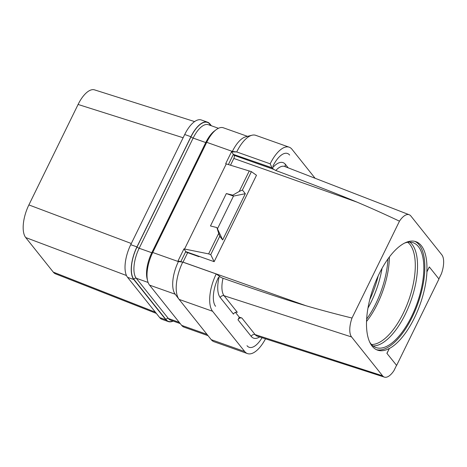 <?xml version="1.0" encoding="UTF-8"?>
<svg xmlns="http://www.w3.org/2000/svg" width="467" height="467" viewBox="0 0 467 467"><rect width="100%" height="100%" fill="white"/><g stroke="black" fill="none" stroke-linecap="round" stroke-linejoin="round"><path stroke-width="0.7" d="M211.405 125.781L209.963 123.983A25.977 11.185 109.5 0 0 207.535 122.179L201.324 119.978A25.977 11.185 109.5 0 0 184.71 134.514L130.737 244.69A25.977 11.185 109.5 0 0 127.555 277.322L159.673 317.583A25.977 11.185 109.5 0 0 162.107 319.381L168.318 321.582A25.977 11.185 109.5 0 0 173.175 321.074M156.352 313.41L55.573 273.872A25.977 11.185 -70.5 0 1 53.291 272.127L25.708 237.551A25.977 11.185 -70.5 0 1 28.884 204.92L78.094 104.462A25.977 11.185 -70.5 0 1 94.556 89.874L194.611 121.583M404.72 243.033A55.602 23.94 -70.5 0 1 413.19 242.741A55.602 23.94 -70.5 0 1 411.596 316.445A55.602 23.94 109.5 0 1 376.028 347.559A55.602 23.94 109.5 0 1 369.636 342.002M376.46 349.69A57.523 24.763 109.5 0 0 412.18 317.175A57.523 24.763 -70.5 0 0 414.865 241.363M389.25 348.487A57.523 24.763 -70.5 0 1 377.494 350.116A57.523 24.763 -70.5 0 1 379.146 273.872A57.523 24.763 -70.5 0 1 415.934 241.684A57.523 24.763 -70.5 0 1 426.85 271.73L429.325 266.937L438.957 279.015L396.623 365.428L386.886 353.315L389.355 348.522A57.523 24.763 -70.5 0 0 426.955 271.771L426.85 271.73M396.623 365.428L386.886 353.315M396.518 365.392L393.955 370.623A18.557 7.986 109.5 0 1 384.405 377.126L257.305 336.176A22.428 9.655 -70.5 0 1 255.093 334.582L382.572 375.807A18.557 7.986 109.5 0 0 384.405 377.126M438.881 278.922L441.414 273.75A18.557 7.986 109.5 0 0 441.84 254.83L410.855 215.987A18.557 7.986 109.5 0 0 409.209 214.738A18.557 7.986 109.5 0 0 399.472 221.177L352.013 318.045A18.557 7.986 109.5 0 0 351.587 336.97L382.572 375.807M386.991 353.35L389.355 348.522M426.955 271.771L429.325 266.937M232.87 155.377L233.366 154.39L234.119 155.336L273.901 169.439L272.074 167.91L270.177 163.818A29.69 12.784 -70.5 0 1 289.172 147.181A29.69 12.784 -70.5 0 1 291.957 149.242L315.114 178.277M273.901 169.439L275.816 170.508C310.281 183.373 337.302 193.893 356.887 202.077C370.325 207.745 384.516 214.114 399.472 221.177M234.119 155.336A2.475 1.062 109.5 0 1 233.821 158.447L230.511 165.195M187.658 252.67L183.017 262.139A2.475 1.062 109.5 0 1 182.994 262.185M352.013 318.045C335.592 313.987 320.28 309.89 306.083 305.768C285.518 299.668 257.831 290.497 223.028 278.262L220.984 277.456L219.362 276.178A25.522 10.986 109.5 0 0 220.22 297.537A3.094 2.697 141.4 0 1 224.107 295.745L237.329 312.324A3.094 2.697 -38.6 0 0 233.447 314.11L220.22 297.537M272.121 167.816L233.354 154.379L228.392 164.553M180.927 261.403L185.743 251.608L198.37 256.079L198.744 256.558A1.238 0.531 109.5 0 0 198.86 256.64A1.238 0.531 109.5 0 0 199.339 256.424M186.38 252.174A1.238 0.531 -70.5 0 1 186.234 252.162A1.238 0.531 -70.5 0 1 186.117 252.081L183.934 248.893L208.632 253.896L210.74 254.643L214.155 261.678L198.37 256.079M184.523 249.104L226.262 163.905L225.672 163.695L231.556 151.682L233.354 154.379M226.262 163.905L251.398 171.646L256.488 175.265L214.155 261.678M265.519 338.826A29.69 12.784 -70.5 0 1 247.481 353.583L214.009 341.721A29.69 12.784 -70.5 0 1 211.23 339.661L179.112 299.4A29.69 12.784 -70.5 0 1 178.954 299.201L175.096 294.047A25.977 11.185 109.5 0 1 178.406 261.59L178.639 261.117L178.044 260.907L183.934 248.893M215.561 306.288A22.883 9.854 -70.5 0 1 218.363 277.55M179.112 299.4L212.578 311.267A29.69 12.784 -70.5 0 1 216.221 273.96L219.362 276.178M219.157 275.927L218.819 275.81M239.267 317.163L237.983 319.796A3.094 2.697 141.4 0 1 241.865 318.004L239.267 317.163L235.438 312.365M247.481 353.583A29.69 12.784 -70.5 0 1 244.696 351.528L212.578 311.267M262.045 337.705A22.883 9.854 -70.5 0 1 249.022 347.238A22.883 9.854 -70.5 0 1 248.958 347.214A22.883 9.854 -70.5 0 1 247.008 345.703M206.998 334.36L181.669 325.382L149.551 285.121A25.977 11.185 109.5 0 1 152.727 252.489L206.706 142.312A25.977 11.185 109.5 0 1 223.319 127.777L247.516 136.352M181.669 325.382A25.977 11.185 109.5 0 0 184.103 327.18L208.043 335.668M231.556 151.682L232.152 151.886L232.379 151.413L206.706 142.312M178.639 261.117L182.749 262.098L216.221 273.96M178.954 299.201A29.69 12.784 -70.5 0 1 182.749 262.092L178.406 261.59L152.727 252.489M252.005 135.226L245.759 136.796A25.977 11.185 109.5 0 0 232.379 151.413L236.711 151.944A29.69 12.784 -70.5 0 1 252.005 135.226A29.69 12.784 -70.5 0 1 255.706 135.319L289.172 147.181M232.152 151.886L236.711 151.944L270.177 163.818M272.074 167.91L248.666 159.685M233.366 154.39L248.088 159.527M272.868 166.287A22.883 9.854 -70.5 0 1 287.31 153.421A22.883 9.854 -70.5 0 1 287.38 153.439A22.883 9.854 -70.5 0 1 289.645 155.067M251.398 171.646L242.391 190.028L239.227 191.441L249.29 170.899M239.227 191.441L232.753 195.159L226.337 193.554L210.459 225.958L216.875 227.563L222.671 239.927L245.321 193.7L233.482 196.093L226.337 193.554M208.632 253.896L218.696 233.354L216.875 227.563M210.74 254.643L219.747 236.261L222.671 239.927M242.391 190.028L245.321 193.7M219.747 236.261L218.696 233.354M232.753 195.159L233.482 196.093L217.616 228.491M168.318 321.582A25.977 11.185 109.5 0 1 165.884 319.784L133.766 279.523L127.555 277.322M207.535 122.179A25.977 11.185 109.5 0 0 190.915 136.714L136.942 246.891A25.977 11.185 109.5 0 0 133.766 279.523M155.365 312.178L53.291 272.127M126.464 275.512L25.708 237.551M131.315 243.511L28.884 204.92M183.128 137.747L78.094 104.462M378.171 275.909A54.767 23.578 -70.5 0 1 369.718 299.744M382.047 268.327A55.602 23.94 -70.5 0 1 371.107 302.091A55.602 23.94 -70.5 0 1 367.955 308.08M387.937 258.963A55.602 23.94 -70.5 0 1 375.789 303.748A55.602 23.94 -70.5 0 1 366.636 319.06M389.385 256.996A54.767 23.578 -70.5 0 1 377.33 304.064A54.767 23.578 -70.5 0 1 366.519 321.5M407.744 242.274A54.767 23.578 -70.5 0 1 403.254 313.258A54.767 23.578 -70.5 0 1 371.504 344.5M409.863 242.139A55.602 23.94 -70.5 0 1 405.309 314.215A55.602 23.94 -70.5 0 1 373.069 345.936M288.197 167.846L285.448 164.396A25.522 10.986 109.5 0 0 272.279 168.167M275.816 170.508A22.428 9.655 -70.5 0 1 284.701 166.491L409.209 214.738M306.083 305.768L183.017 262.139M233.821 158.447L356.887 202.077M198.744 256.558L186.117 252.081M223.028 278.262A22.428 9.655 109.5 0 0 224.107 295.745L351.587 336.97M241.865 318.004L255.093 334.582A3.094 2.697 141.4 0 0 251.205 336.374A25.522 10.986 109.5 0 0 259.646 336.935M237.983 319.796L251.205 336.374M175.224 294.222L149.551 285.121M211.23 339.661L244.696 351.528M285.448 164.396A3.094 2.697 -38.6 0 0 285.349 166.742M137.018 246.99A25.732 11.08 109.5 0 0 133.871 279.307A1.856 1.617 141.4 0 1 136.241 278.244A23.875 10.28 109.5 0 1 139.166 248.257A1.856 0.432 -153.9 0 1 137.018 246.99L190.991 136.813A1.856 0.432 -153.9 0 0 193.14 138.08L139.166 248.257L151.793 252.735L205.766 142.558A1.856 0.432 -153.9 0 0 206.49 142.744M218.463 128.285L208.41 124.718A23.875 10.28 109.5 0 0 193.14 138.08L205.766 142.558A23.875 10.28 109.5 0 1 215.369 130.334M133.871 279.307L165.989 319.568A1.856 1.617 141.4 0 1 168.365 318.506L136.241 278.244L148.103 282.453M151.793 252.735A23.875 10.28 109.5 0 0 147.42 279.926M211.014 125.646L209.858 124.199A1.856 1.617 -38.6 0 0 209.683 125.174M165.989 319.568A25.732 11.08 109.5 0 0 172.913 320.981M209.858 124.199A25.732 11.08 109.5 0 0 190.991 136.813M165.884 319.784L159.673 317.583M190.915 136.714L184.71 134.514M136.942 246.891L130.737 244.69M180.233 323.578L170.601 320.164A23.875 10.28 109.5 0 1 168.365 318.506L179.275 322.376M198.86 256.64L186.234 252.162"/></g></svg>
